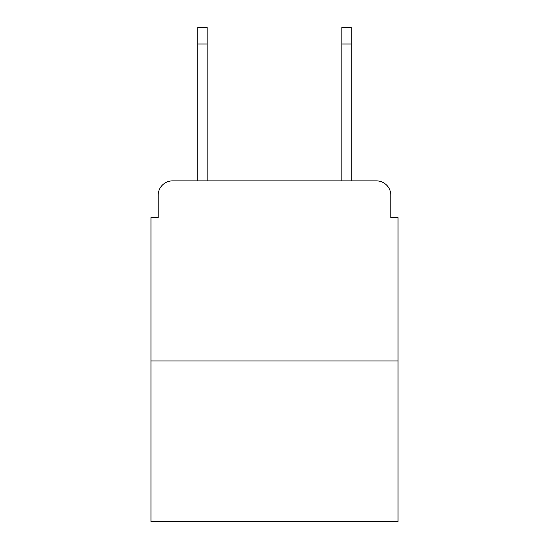<?xml version="1.0" encoding="UTF-8"?>
<svg xmlns="http://www.w3.org/2000/svg" width="549" height="549" viewBox="0 0 549 549"><rect width="100%" height="100%" fill="white"/><g stroke="black" fill="none" stroke-linecap="round" stroke-linejoin="round"><path stroke-width="0.82" d="M158.181 195.272L158.181 217.596L158.181 195.272A14.404 14.404 0 0 1 172.585 180.868L197.791 180.868L197.791 27.45L207.158 27.45L207.158 180.868L341.842 180.868L341.842 27.45L351.209 27.45L351.209 180.868L376.415 180.868L172.585 180.868M398.025 360.933L150.975 360.933L150.975 521.55L398.025 521.55L398.025 217.596L390.819 217.596L390.819 195.272A14.404 14.404 0 0 0 376.415 180.868M150.975 360.933L150.975 217.596L158.181 217.596M390.819 217.596L390.819 195.272M197.791 44.016L207.158 44.016M351.209 44.016L341.842 44.016"/></g></svg>
